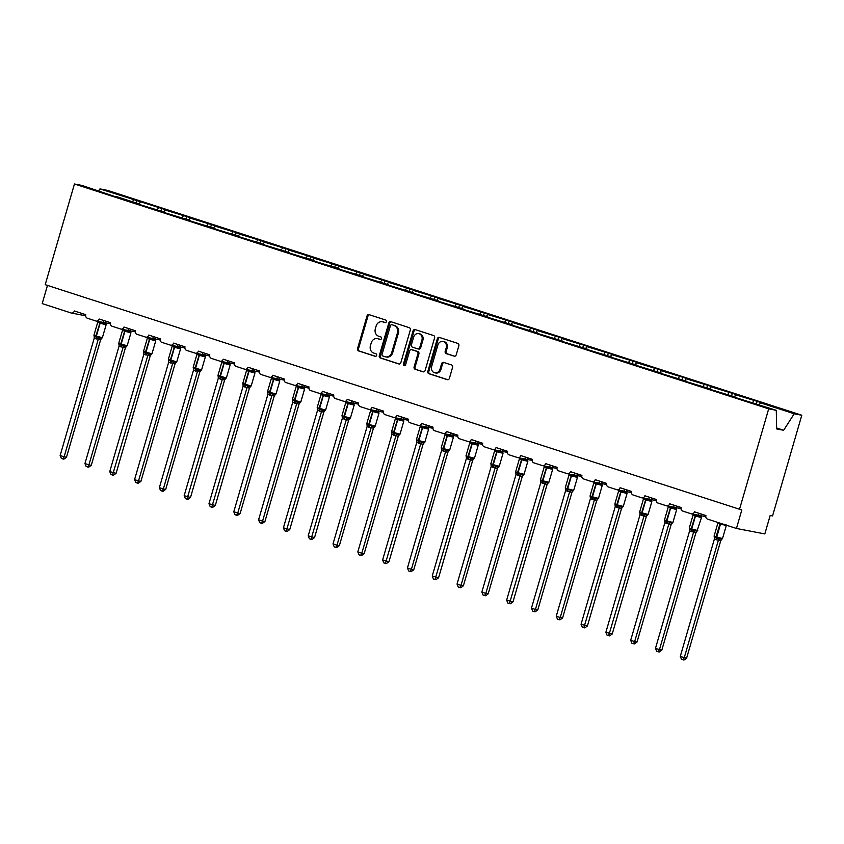 <?xml version="1.0" encoding="UTF-8"?>
<svg xmlns="http://www.w3.org/2000/svg" width="844" height="844" viewBox="0 0 844 844"><rect width="100%" height="100%" fill="white"/><g stroke="black" fill="none" stroke-linecap="round" stroke-linejoin="round"><path stroke-width="1.27" d="M386.404 321.659A1.319 1.15 -79.1 0 0 385.687 320.034L369.102 314.664A1.888 1.635 -79.1 0 0 367.013 315.972L357.529 348.614A1.888 1.635 -79.1 0 0 358.563 350.925L375.147 356.305A1.319 1.15 -79.1 0 0 375.886 353.763L373.744 353.066A6.056 5.243 -79.1 0 1 370.432 345.65L371.223 342.928A6.056 5.243 -79.1 0 1 377.363 338.602A6.056 5.243 -79.1 0 1 377.901 338.739L380.043 339.436A1.319 1.15 -79.1 0 0 380.781 336.904L378.639 336.207A6.056 5.243 -79.1 0 1 375.327 328.78L376.118 326.069A6.056 5.243 -79.1 0 1 382.258 321.743A6.056 5.243 -79.1 0 1 382.796 321.88L384.948 322.577A1.319 1.15 -79.1 0 0 386.404 321.659M454.114 356.189A1.888 1.635 -79.1 0 0 456.203 354.881L458.862 345.723A1.888 1.635 -79.1 0 0 457.828 343.402L439.418 337.442A1.888 1.635 -79.1 0 0 437.329 338.75L427.845 371.381A1.888 1.635 -79.1 0 0 428.879 373.702L447.299 379.673A1.888 1.635 -79.1 0 0 449.388 378.365L452.595 367.298A1.888 1.635 -79.1 0 0 451.561 364.977L443.68 362.424A1.888 1.635 -79.1 0 0 441.591 363.732L439.998 369.218A5.053 4.378 -79.1 0 1 434.871 372.837A5.053 4.378 -79.1 0 1 431.653 366.518L437.888 345.027A5.053 4.378 -79.1 0 1 443.026 341.419A5.053 4.378 -79.1 0 1 446.244 347.739L445.199 351.315A1.888 1.635 -79.1 0 0 446.233 353.636L454.462 356.252M115.765 196.81L82.037 185.458L74.451 183.992L45.207 284.671L741.813 509.987L736.443 528.46L707.504 519.092A2.891 2.5 100.9 0 1 705.922 515.547L694.475 511.833A2.891 2.5 -79.1 0 1 691.289 513.838L682.701 511.053A2.891 2.5 100.9 0 1 681.119 507.508L669.672 503.805A2.891 2.5 -79.1 0 1 666.475 505.799L657.898 503.024A2.891 2.5 100.9 0 1 656.315 499.479L644.869 495.766A2.891 2.5 -79.1 0 1 641.672 497.77L633.084 494.985A2.891 2.5 100.9 0 1 631.512 491.44L620.055 487.737A2.891 2.5 -79.1 0 1 616.869 489.731L608.281 486.946A2.891 2.5 100.9 0 1 606.699 483.412L595.252 479.698A2.891 2.5 -79.1 0 1 592.066 481.702L583.478 478.917A2.891 2.5 100.9 0 1 581.896 475.372L570.449 471.669A2.891 2.5 -79.1 0 1 567.252 473.663L558.675 470.878A2.891 2.5 100.9 0 1 557.093 467.333L545.646 463.63A2.891 2.5 -79.1 0 1 542.449 465.624L533.862 462.85A2.891 2.5 100.9 0 1 532.279 459.305L520.832 455.591A2.891 2.5 -79.1 0 1 517.646 457.596L509.059 454.81A2.891 2.5 100.9 0 1 507.476 451.266L496.029 447.563A2.891 2.5 -79.1 0 1 492.843 449.557L484.256 446.782A2.891 2.5 100.9 0 1 482.673 443.237L471.226 439.524A2.891 2.5 -79.1 0 1 468.03 441.528L459.442 438.743A2.891 2.5 100.9 0 1 457.87 435.198L446.423 431.495A2.891 2.5 -79.1 0 1 443.227 433.489L434.639 430.704A2.891 2.5 100.9 0 1 433.056 427.169L421.61 423.456A2.891 2.5 -79.1 0 1 418.424 425.46L409.836 422.675A2.891 2.5 100.9 0 1 408.253 419.13L396.807 415.427A2.891 2.5 -79.1 0 1 393.62 417.421L385.033 414.636A2.891 2.5 100.9 0 1 383.45 411.091L372.004 407.388A2.891 2.5 -79.1 0 1 368.807 409.382L360.219 406.608A2.891 2.5 100.9 0 1 358.647 403.063L347.19 399.349A2.891 2.5 -79.1 0 1 344.004 401.354L335.416 398.568A2.891 2.5 100.9 0 1 333.834 395.024L322.387 391.321A2.891 2.5 -79.1 0 1 319.201 393.315L310.613 390.54A2.891 2.5 100.9 0 1 309.031 386.995L297.584 383.281A2.891 2.5 -79.1 0 1 294.398 385.286L285.81 382.501A2.891 2.5 100.9 0 1 284.228 378.956L272.781 375.253A2.891 2.5 -79.1 0 1 269.584 377.247L260.996 374.462A2.891 2.5 100.9 0 1 259.424 370.927L247.967 367.214A2.891 2.5 -79.1 0 1 244.781 369.218L236.193 366.433A2.891 2.5 100.9 0 1 234.611 362.888L223.164 359.185A2.891 2.5 -79.1 0 1 219.978 361.179L211.39 358.394A2.891 2.5 100.9 0 1 209.808 354.849L198.361 351.146A2.891 2.5 -79.1 0 1 195.164 353.14L186.587 350.365A2.891 2.5 100.9 0 1 185.005 346.821L173.558 343.107A2.891 2.5 -79.1 0 1 170.361 345.112L161.774 342.326A2.891 2.5 100.9 0 1 160.202 338.782L148.744 335.079A2.891 2.5 -79.1 0 1 145.558 337.072L136.971 334.298A2.891 2.5 100.9 0 1 135.388 330.753L123.941 327.039A2.891 2.5 -79.1 0 1 120.755 329.044L112.168 326.259A2.891 2.5 100.9 0 1 110.585 322.714L99.138 319.011A2.891 2.5 -79.1 0 1 95.942 321.005L87.365 318.22A2.891 2.5 100.9 0 1 85.782 314.685L74.335 310.972A2.891 2.5 -79.1 0 1 71.139 312.976L42.2 303.597L47.486 285.409M74.451 183.992L768.694 408.855L739.449 509.533M410.321 330.004A1.888 1.635 -79.1 0 0 409.287 327.683L390.877 321.712A1.888 1.635 -79.1 0 0 388.789 323.02L379.304 355.662A1.888 1.635 -79.1 0 0 380.338 357.983L398.758 363.943A1.888 1.635 -79.1 0 0 400.847 362.635L410.321 330.004M415.142 329.582L433.563 335.543A1.888 1.635 -79.1 0 1 434.597 337.864L425.112 370.505A1.888 1.635 -79.1 0 1 423.023 371.803L415.142 369.261A1.888 1.635 -79.1 0 1 414.109 366.94L417.959 353.699A1.888 1.635 -79.1 0 0 416.925 351.378L411.693 349.69A1.888 1.635 -79.1 0 0 409.604 350.998L405.605 364.777A1.319 1.15 -79.1 0 1 403.421 364.07L413.054 330.89A1.888 1.635 -79.1 0 1 415.142 329.582M768.694 408.855L776.29 410.321L735.905 397.682M756.414 403.886L757.152 401.333L735.694 394.823L734.449 396.764M752.574 402.641L753.819 400.689M735.894 397.239L711.102 389.643M731.611 395.847L732.349 393.304L710.891 386.784L709.646 388.736M727.771 394.602L729.016 392.66M711.091 389.2L686.299 381.604M706.808 387.818L707.546 385.265L686.077 378.756L684.832 380.697M702.968 386.573L704.212 384.621M686.288 381.171L661.485 373.575M681.994 379.779L682.733 377.236L661.274 370.716L660.029 372.668M678.154 378.534L679.399 376.593M661.485 373.132L636.682 365.536M657.191 371.74L657.93 369.197L636.471 362.688L635.226 364.629M653.351 370.505L654.596 368.554M636.671 365.104L611.879 357.508M632.388 363.711L633.127 361.158L611.668 354.649L610.423 356.59M628.548 362.466L629.793 360.525M611.868 357.065L587.076 349.469M607.585 355.672L608.324 353.13L586.854 346.61L585.609 348.561M603.745 354.427L604.99 352.486M587.065 349.026L562.262 341.44M582.771 347.644L583.51 345.091L562.051 338.581L560.806 340.522M578.931 346.399L580.176 344.447M562.262 340.997L537.459 333.401M557.968 339.604L558.707 337.062L537.248 330.542L536.003 332.494M554.128 338.36L555.373 336.418M537.449 332.958L512.656 325.362M533.165 331.576L533.904 329.023L512.445 322.513L511.2 324.455M529.325 330.331L530.57 328.379M512.646 324.929L487.853 317.333M508.352 323.537L509.101 320.994L487.632 314.474L486.387 316.426M504.512 322.292L505.767 320.351M487.843 316.89L463.039 309.294M483.549 315.498L484.287 312.955L462.828 306.446L461.584 308.387M479.708 314.263L480.953 312.312M463.029 308.862L438.236 301.266M458.746 307.469L459.484 304.916L438.025 298.407L436.781 300.348M454.905 306.224L456.15 304.283M438.226 300.823L413.433 293.227M433.943 299.43L434.681 296.888L413.222 290.368L411.967 292.319M430.102 298.185L431.347 296.244M413.423 292.784L388.63 285.198M409.129 291.402L409.878 288.848L388.409 282.339L387.164 284.28M405.289 290.157L406.544 288.205M388.62 284.755L363.817 277.159M384.326 283.362L385.064 280.82L363.606 274.3L362.361 276.252M380.486 282.118L381.731 280.176M363.806 276.716L339.014 269.12M359.523 275.334L360.261 272.781L338.803 266.271L337.558 268.213M355.683 274.089L356.928 272.137M339.003 268.687L314.211 261.091M334.72 267.295L335.458 264.752L314 258.232L312.744 260.184M330.88 266.05L332.125 264.109M314.2 260.648L289.397 253.052M309.906 259.256L310.645 256.713L289.186 250.204L287.941 252.145M306.066 258.021L307.311 256.07M289.397 252.62L264.594 245.024M285.103 251.227L285.842 248.674L264.383 242.165L263.138 244.106M281.263 249.982L282.508 248.041M264.583 244.581L239.791 236.985M260.3 243.188L261.039 240.645L239.58 234.126L238.335 236.077M256.46 241.943L257.705 240.002M239.78 236.542L214.988 228.956M235.497 235.159L236.236 232.606L214.766 226.097L213.521 228.038M231.657 233.915L232.902 231.963M214.977 228.513L190.174 220.917M210.683 227.12L211.422 224.578L189.963 218.058L188.718 220.01M206.843 225.875L208.088 223.934M190.174 220.474L165.371 212.878M185.88 219.092L186.619 216.539L165.16 210.029L163.915 211.971M182.04 217.847L183.285 215.895M165.361 212.445L140.568 204.849M161.077 211.053L161.816 208.51L99.961 188.908L107.557 190.375L801.8 415.237L772.555 515.916L770.182 515.462L764.822 533.936L736.443 528.46M157.237 209.808L158.482 207.867M115.755 196.378L140.558 204.406M136.264 203.014L137.013 200.471M132.434 201.779L133.679 199.828M759.252 404.803L760.497 402.852L763.831 403.495L757.152 401.333M732.349 393.304L739.027 395.467L735.694 394.823M707.546 385.265L714.224 387.428L710.891 386.784M682.733 377.236L689.411 379.399L686.077 378.756M657.93 369.197L664.608 371.36L661.274 370.716M633.127 361.158L639.805 363.321L636.471 362.688M608.324 353.13L615.002 355.292L611.668 354.649M583.51 345.091L590.188 347.253L586.854 346.61M558.707 337.062L565.385 339.225L562.051 338.581M533.904 329.023L540.582 331.186L537.248 330.542M509.101 320.994L515.779 323.157L512.445 322.513M484.287 312.955L490.965 315.118L487.632 314.474M459.484 304.916L466.162 307.079L462.828 306.446M434.681 296.888L441.359 299.05L438.025 298.407M409.878 288.848L416.556 291.011L413.222 290.368M385.064 280.82L391.743 282.983L388.409 282.339M360.261 272.781L366.94 274.944L363.606 274.3M335.458 264.752L342.137 266.915L338.803 266.271M310.645 256.713L317.333 258.876L314 258.232M285.842 248.674L292.52 250.837L289.186 250.204M261.039 240.645L267.717 242.808L264.383 242.165M236.236 232.606L242.914 234.769L239.58 234.126M211.422 224.578L218.1 226.741L214.766 226.097M186.619 216.539L193.297 218.702L189.963 218.058M161.816 208.51L168.494 210.673L165.16 210.029M776.29 410.321L776.649 428.921L783.654 430.271L794.215 413.771L760.497 402.852M794.215 413.771L801.8 415.237M139.112 203.942L140.357 201.99M98.716 190.86L99.961 188.908M783.654 430.271L776.628 428.003M385.434 322.608L383.746 322.06A6.056 5.243 -79.1 0 0 383.208 321.923L382.258 321.743M377.363 338.602L378.302 338.782A6.056 5.243 -79.1 0 1 378.851 338.929L380.528 339.467M369.472 314.78A1.888 1.635 -79.1 0 0 367.963 316.152L358.478 348.794A1.888 1.635 -79.1 0 0 359.512 351.115L375.633 356.337M391.247 321.838A1.888 1.635 -79.1 0 0 389.728 323.21L380.254 355.841A1.888 1.635 -79.1 0 0 381.288 358.162L399.328 364.007M391.848 324.813A1.319 1.15 -79.1 0 0 390.392 325.731L382.068 354.374A1.319 1.15 -79.1 0 0 382.796 355.999L385.054 356.727A6.056 5.243 -79.1 0 0 385.592 356.875A6.056 5.243 -79.1 0 0 391.732 352.549L397.429 332.969A6.056 5.243 -79.1 0 0 394.116 325.541L392.798 324.993A1.319 1.15 -79.1 0 0 392.555 324.951M385.592 356.875L386.541 357.054A6.056 5.243 -79.1 0 0 392.682 352.729L391.732 352.549M392.798 324.993L395.066 325.731A6.056 5.243 -79.1 0 1 398.368 333.148L392.682 352.729M423.604 371.866L415.142 369.261M412.294 349.806A1.888 1.635 -79.1 0 1 412.642 349.87L417.864 351.568A1.888 1.635 -79.1 0 1 418.898 353.879L415.058 367.119A1.888 1.635 -79.1 0 0 416.092 369.44M415.512 329.698A1.888 1.635 -79.1 0 0 414.003 331.07L404.36 364.249A1.319 1.15 -79.1 0 0 404.751 365.695M421.947 339.963A5.053 4.378 -79.1 0 0 418.729 333.644A5.053 4.378 -79.1 0 0 413.592 337.262L411.397 344.827A1.888 1.635 -79.1 0 0 412.431 347.148L417.664 348.846A1.888 1.635 -79.1 0 0 419.742 347.538L421.947 339.963L422.897 340.143A5.053 4.378 -79.1 0 0 419.679 333.823L418.729 333.644M418.603 349.026A1.888 1.635 -79.1 0 0 420.692 347.717L419.742 347.538M422.897 340.143L420.692 347.717M443.026 341.419L443.976 341.598A5.053 4.378 -79.1 0 1 447.193 347.918L446.149 351.494A1.888 1.635 -79.1 0 0 447.183 353.815L454.694 356.252M434.871 372.837L435.81 373.016A5.053 4.378 -79.1 0 0 440.948 369.408L439.998 369.218M444.049 362.551A1.888 1.635 -79.1 0 0 442.541 363.922L440.948 369.408M439.787 337.558A1.888 1.635 -79.1 0 0 438.268 338.929L428.794 371.571A1.888 1.635 -79.1 0 0 429.828 373.881L447.869 379.737M105.774 322.018L106.006 324.465L105.933 323.864L103.052 323.896L100.626 322.429L100.12 323.21L97.704 322.292L93.937 335.226L95.889 335.986L100.151 322.281L97.925 322.229L98.442 321.606A2.121 1.72 70.2 0 1 98.347 321.638M94.296 337.969L94.064 335.522L95.91 336.872L99.191 337.189L101.607 338.381A2.121 1.72 70.2 0 0 100.584 339.805L94.296 337.969L60.146 455.528L64.123 456.815L98.242 339.341M66.486 457.269L63.88 459.147L62.941 458.967L64.123 456.815L66.486 457.269L100.636 339.721L102.145 337.758M103.052 323.896L103.411 321.564M98.379 321.669L97.925 322.229M98.273 339.256L99.191 337.189M62.941 458.967L61.348 458.45L60.146 455.528M130.588 330.046L130.82 332.494L125.429 330.468L124.923 331.249L122.507 330.331L118.751 343.265L120.692 344.025L124.954 330.31L122.728 330.268L123.245 329.645A2.121 1.72 70.2 0 1 123.15 329.677L122.728 330.268M87.744 466.996L88.926 464.844L91.289 465.297L88.683 467.175L87.744 466.996L86.151 466.479L84.949 463.556L88.926 464.844L123.055 347.38L119.099 346.008L118.867 343.561L120.713 344.901L126.537 346.378M91.289 465.297L125.418 347.833L123.055 347.38M84.949 463.556L119.099 346.008M126.959 345.787L125.418 347.833M127.855 331.924L128.225 329.593M123.076 347.295L123.994 345.217M118.93 344.152L118.867 343.561M155.391 338.085L155.623 340.533L155.549 339.932L152.669 339.963L150.243 338.507L149.736 339.277L147.31 338.36L143.554 351.294L145.495 352.053L149.757 338.349L147.542 338.296L148.048 337.674L147.31 338.36M143.554 351.294L143.744 352.212L143.67 351.589L145.527 352.94L151.34 354.417M116.092 473.336L113.497 475.214L112.547 475.035L147.879 355.324L143.902 354.037L109.752 471.596L116.092 473.336L150.221 355.873L147.869 355.429A2.121 1.783 134.7 0 1 149.567 354.069M151.762 353.826L150.221 355.873M143.67 351.589L143.902 354.037M152.669 339.963L153.028 337.632M147.995 337.737L147.542 338.296M147.879 355.324L148.808 353.256M112.547 475.035L110.965 474.518L109.752 471.596M180.194 346.114L180.426 348.561L175.046 346.536L174.539 347.317L172.113 346.399L168.357 359.333L170.309 360.093L174.571 346.378L172.345 346.335L172.862 345.713A2.121 1.72 70.2 0 1 172.767 345.745M168.357 359.333L168.547 360.24L168.483 359.628L170.33 360.979L173.611 361.285L176.027 362.487A2.121 1.72 70.2 0 0 175.003 363.912L168.684 362.16L134.565 479.624L138.532 480.911L172.661 363.447M140.906 481.365L138.3 483.243L137.35 483.063L138.532 480.911L140.906 481.365L175.024 363.901L176.565 361.854M168.483 359.628L168.716 362.076M177.472 347.992L177.831 345.66M172.798 345.776L172.345 346.335M172.693 363.363L173.611 361.285M137.35 483.063L135.768 482.546L134.565 479.624M205.008 354.153L205.229 356.601L205.155 355.999L202.275 356.031L199.849 354.575L199.342 355.356L196.926 354.438L193.17 367.362L195.112 368.132L199.374 354.417L197.148 354.374L197.665 353.752A2.121 1.72 70.2 0 1 197.57 353.784M193.519 370.115L193.287 367.657L195.133 369.007L198.414 369.324L200.83 370.527A2.121 1.72 70.2 0 0 199.806 371.94L193.519 370.115L159.368 487.663L163.346 488.95L197.475 371.476M165.709 489.404L163.103 491.282L162.164 491.102L163.346 488.95L165.709 489.404L199.859 371.856L201.368 369.894M202.275 356.031L202.634 353.699M197.601 353.805L197.148 354.374M197.496 371.402L198.414 369.324M193.35 368.258L193.287 367.657M162.164 491.102L160.571 490.586L159.368 487.663M229.811 362.192L230.043 364.64L229.958 364.038L227.078 364.07L224.652 362.603L224.145 363.384L221.729 362.466L217.974 375.401L219.915 376.16L224.177 362.456L221.951 362.403L222.468 361.781A2.121 1.72 70.2 0 1 222.373 361.812M217.974 375.401L218.153 376.308L218.09 375.696L219.936 377.046L225.759 378.523M190.512 497.443L187.917 499.321L186.967 499.131L222.299 379.431L218.322 378.144L184.171 495.692L190.512 497.443L224.641 379.969L222.288 379.536A2.121 1.783 134.7 0 1 223.976 378.175M226.181 377.933L224.641 379.969M218.09 375.696L218.322 378.144M227.078 364.07L227.447 361.728M222.415 361.844L221.951 362.403M222.299 379.431L223.217 377.363M186.967 499.131L185.374 498.625L184.171 495.692M254.614 370.221L254.846 372.668L249.465 370.643L248.959 371.423L246.532 370.505L242.777 383.429L244.718 384.199L248.991 370.484L246.764 370.442L247.281 369.82A2.121 1.72 70.2 0 1 247.186 369.851M242.777 383.429L242.966 384.347L242.903 383.735L244.749 385.075L250.562 386.552M215.315 505.472L212.72 507.349L211.77 507.17L247.102 387.47L243.125 386.183L208.974 503.731L215.315 505.472L249.444 388.008L247.102 387.565A2.121 1.783 134.7 0 1 248.79 386.214M250.984 385.961L249.444 388.008M242.903 383.735L243.125 386.183M251.892 372.098L252.25 369.767M247.218 369.872L246.764 370.442M247.102 387.47L248.03 385.392M211.77 507.17L210.188 506.653L208.974 503.731M279.417 378.26L279.649 380.707L279.575 380.106L276.695 380.138L274.268 378.671L273.762 379.452L271.335 378.534L267.58 391.468L269.531 392.228L273.794 378.523L271.568 378.471L272.084 377.848A2.121 1.72 70.2 0 1 271.99 377.88M267.938 394.211L267.706 391.764L269.553 393.114L272.834 393.431L275.249 394.623A2.121 1.72 70.2 0 0 274.226 396.047L267.938 394.211L233.788 511.77L237.755 513.057L271.884 395.583M240.129 513.511L237.523 515.389L236.584 515.209L237.755 513.057L240.129 513.511L274.247 396.036L275.788 394M276.695 380.138L277.054 377.806M272.021 377.912L271.568 378.471M271.916 395.498L272.834 393.431M267.759 392.365L267.706 391.764M236.584 515.209L234.991 514.692L233.788 511.77M304.23 386.288L304.452 388.736L299.071 386.71L298.565 387.491L296.149 386.573L292.393 399.507L294.334 400.267L298.597 386.552L296.371 386.51L296.888 385.887A2.121 1.72 70.2 0 1 296.793 385.919M261.387 523.238L262.568 521.086L264.932 521.539L262.326 523.417L261.387 523.238L259.794 522.721L258.591 519.798L262.568 521.086L296.698 403.622L292.741 402.25L292.509 399.803L294.356 401.153L300.169 402.62M264.932 521.539L299.061 404.076L296.698 403.622A2.121 1.783 134.7 0 1 298.396 402.282M258.591 519.798L292.741 402.25M300.591 402.029L299.061 404.076A2.121 1.72 70.2 0 1 300.063 402.662A2.121 1.72 70.2 0 1 300.063 402.651L300.137 402.588M301.498 388.166L301.857 385.835M296.824 385.951L296.371 386.51M296.719 403.537L297.637 401.459M292.573 400.394L292.509 399.803M329.033 394.327L329.266 396.775L329.181 396.174L326.311 396.205L323.885 394.749L323.368 395.519L320.952 394.602L317.196 407.536L319.137 408.296L323.4 394.591L321.174 394.538L321.691 393.916A2.121 1.72 70.2 0 1 321.596 393.948M317.196 407.536L317.376 408.454L317.312 407.831L319.159 409.182L324.982 410.659M289.735 529.578L287.139 531.456L286.19 531.277L321.522 411.566L317.544 410.279L283.394 527.838L289.735 529.578L323.864 412.115L321.511 411.672A2.121 1.783 134.7 0 1 323.21 410.311M325.404 410.068L323.864 412.115M317.312 407.831L317.544 410.279M326.311 396.205L326.67 393.874M321.638 393.979L321.174 394.538M321.522 411.566L322.44 409.498M286.19 531.277L284.597 530.76L283.394 527.838M353.836 402.356L354.069 404.803L348.688 402.778L348.182 403.559L345.755 402.641L341.999 415.575L343.941 416.335L348.213 402.63L345.987 402.577L346.504 401.955A2.121 1.72 70.2 0 1 346.409 401.987M341.999 415.575L342.189 416.482L342.126 415.87L343.972 417.221L349.785 418.687M314.538 537.607L311.942 539.495L310.993 539.305L346.335 419.605L342.347 418.318L308.197 535.866L314.538 537.607L348.667 420.143L346.325 419.7A2.121 1.783 134.7 0 1 348.013 418.35M350.207 418.096L348.667 420.143M342.126 415.87L342.347 418.318M351.115 404.234L351.473 401.902M346.441 402.018L345.987 402.577M346.335 419.605L347.253 417.527M310.993 539.305L309.41 538.788L308.197 535.866M378.639 410.395L378.872 412.843L378.798 412.241L375.918 412.273L373.491 410.817L372.985 411.598L370.558 410.68L366.802 423.604L368.754 424.374L373.016 410.659L370.79 410.617L371.307 409.994A2.121 1.72 70.2 0 1 371.212 410.026M335.806 547.345L336.988 545.192L339.351 545.646L336.745 547.524L335.806 547.345L334.213 546.828L333.011 543.905L336.988 545.192L371.138 427.644L367.161 426.357L366.929 423.91L368.775 425.249L374.588 426.726M339.351 545.646L373.47 428.182L371.107 427.718M333.011 543.905L367.161 426.357M375.01 426.136L373.47 428.182A2.121 1.72 70.2 0 1 374.483 426.758L374.557 426.695M375.918 412.273L376.276 409.941M371.244 410.047L370.79 410.617M371.138 427.644L372.056 425.566M366.992 424.5L366.929 423.91M403.453 418.434L403.675 420.882L403.601 420.28L400.721 420.312L398.294 418.846L397.788 419.626L395.372 418.708L391.616 431.643L393.557 432.402L397.819 418.698L395.593 418.645L396.11 418.023A2.121 1.72 70.2 0 1 396.015 418.054M360.61 555.373L361.791 553.221L364.154 553.685L361.548 555.563L360.61 555.373L359.017 554.867L357.814 551.934L361.791 553.221L395.92 435.757L391.964 434.386L391.732 431.938L393.578 433.288L399.391 434.765M364.154 553.685L398.284 436.211L395.92 435.757A2.121 1.783 134.7 0 1 397.619 434.417M357.814 551.934L391.964 434.386M399.813 434.175L398.284 436.211M400.721 420.312L401.09 417.97M396.047 418.086L395.593 418.645M395.941 435.673L396.859 433.605M428.256 426.463L428.488 428.91L423.108 426.885L422.591 427.665L420.175 426.748L416.419 439.671L418.36 440.441L422.622 426.726L420.396 426.684L420.913 426.062A2.121 1.72 70.2 0 1 420.818 426.093L420.396 426.684M416.419 439.671L416.609 440.589L416.535 439.977L418.392 441.317L424.205 442.794M388.957 561.714L386.362 563.592L385.413 563.412L420.745 443.712L416.767 442.425L382.617 559.973L388.957 561.714L423.087 444.25L420.734 443.807A2.121 1.783 134.7 0 1 422.433 442.456M424.627 442.203L423.087 444.25M416.535 439.977L416.767 442.425M425.534 428.341L425.893 426.009M420.745 443.712L421.673 441.634M385.413 563.412L383.83 562.895L382.617 559.973M453.059 434.502L453.291 436.949L453.217 436.348L450.337 436.38L447.911 434.913L447.404 435.694L444.978 434.776L441.222 447.71L443.163 448.47L447.436 434.765L445.21 434.713L445.727 434.09A2.121 1.72 70.2 0 1 445.632 434.122M410.216 571.451L411.397 569.299L413.76 569.753L411.165 571.631L410.216 571.451L408.633 570.934L407.43 568.012L411.397 569.299L445.558 451.74L441.581 450.453L441.349 448.006L443.195 449.356L449.008 450.833M413.76 569.753L447.89 452.278L445.526 451.825M407.43 568.012L441.581 450.453M449.43 450.242L447.89 452.278M450.337 436.38L450.696 434.048M445.664 434.154L445.21 434.713M445.558 451.74L446.476 449.673M441.401 448.607L441.349 448.006M477.862 442.53L478.094 444.978L472.714 442.952L472.207 443.733L469.791 442.815L466.025 455.749L467.977 456.509L472.239 442.794L470.013 442.752L470.53 442.129A2.121 1.72 70.2 0 1 470.435 442.161M466.025 455.749L466.215 456.657L466.152 456.045L467.998 457.395L473.811 458.862M438.574 577.781L435.968 579.659L435.029 579.48L470.361 459.78L466.384 458.492L432.233 576.041L438.574 577.781L472.703 460.318L470.33 459.864M474.233 458.271L472.703 460.318M466.152 456.045L466.384 458.492M475.14 444.408L475.499 442.077M470.467 442.193L470.013 442.752M470.361 459.78L471.279 457.701M435.029 579.48L433.436 578.963L432.233 576.041M502.676 450.569L502.908 453.017L502.824 452.416L499.943 452.447L497.517 450.991L497.01 451.762L494.595 450.844L490.839 463.778L492.78 464.548L497.042 450.833L494.816 450.78L495.333 450.158A2.121 1.72 70.2 0 1 495.238 450.19M459.832 587.519L461.014 585.367L463.377 585.82L460.771 587.698L459.832 587.519L458.239 587.002L457.037 584.08L461.014 585.367L495.164 467.819L491.187 466.521L490.955 464.073L492.801 465.424L498.625 466.901M463.377 585.82L497.506 468.357L495.143 467.892A2.121 1.783 134.7 0 1 496.842 466.553M457.037 584.08L491.187 466.521M499.036 466.31L497.506 468.357A2.121 1.72 70.2 0 1 498.509 466.932L498.582 466.869M499.943 452.447L500.313 450.116M495.27 450.221L494.816 450.78M495.164 467.819L496.082 465.74M527.479 458.598L527.711 461.046L522.331 459.02L521.824 459.801L519.398 458.883L515.642 471.817L517.583 472.577L521.845 458.872L519.63 458.819L520.136 458.197L519.398 458.883M484.635 595.548L485.817 593.395L488.18 593.859L485.585 595.737L484.635 595.548L483.053 595.031L481.84 592.108L485.817 593.395L519.946 475.932L515.99 474.56L515.758 472.112L517.615 473.463L523.428 474.929M488.18 593.859L522.309 476.385L519.946 475.932M481.84 592.108L515.99 474.56M523.85 474.339L522.309 476.385M524.757 460.476L525.116 458.144M520.157 458.197L520.136 458.197A2.121 1.72 70.2 0 1 520.041 458.229L519.63 458.819M519.967 475.847L520.896 473.769M515.821 472.714L515.758 472.112M552.282 466.637L552.514 469.085L552.44 468.483L549.56 468.515L547.134 467.059L546.627 467.84L544.201 466.922L540.445 479.846L542.386 480.616L546.659 466.901L544.433 466.859L544.95 466.236A2.121 1.72 70.2 0 1 544.855 466.268M540.445 479.846L540.635 480.763L540.571 480.152L542.418 481.491L548.231 482.968M512.994 601.888L510.388 603.766L509.438 603.587L544.781 483.886L540.804 482.599L506.653 600.147L512.994 601.888L547.112 484.424L544.77 483.981A2.121 1.783 134.7 0 1 546.458 482.631M548.653 482.378L547.112 484.424M540.571 480.152L540.804 482.599M549.56 468.515L549.919 466.183M544.886 466.289L544.433 466.859M544.781 483.886L545.699 481.808M509.438 603.587L507.856 603.07L506.653 600.147M577.085 474.676L577.317 477.124L577.243 476.522L574.363 476.554L571.937 475.088L571.43 475.868L569.014 474.95L565.258 487.885L567.2 488.644L571.462 474.94L569.236 474.887L569.753 474.265A2.121 1.72 70.2 0 1 569.658 474.296M565.258 487.885L565.438 488.792L565.374 488.18L567.221 489.531L570.502 489.847L572.918 491.039A2.121 1.72 70.2 0 0 571.894 492.463L565.607 490.628L531.456 608.176L535.434 609.463L569.552 491.999M537.797 609.927L535.191 611.805L534.252 611.615L535.434 609.463L537.797 609.927L571.947 492.368L573.456 490.417M565.374 488.18L565.607 490.628M574.363 476.554L574.722 474.212M569.689 474.328L569.236 474.887M569.584 491.915L570.502 489.847M534.252 611.615L532.659 611.109L531.456 608.176M601.899 482.705L602.131 485.152L596.74 483.127L596.233 483.907L593.817 482.99L590.061 495.913L592.003 496.683L596.265 482.968L594.039 482.926L594.556 482.304A2.121 1.72 70.2 0 1 594.461 482.335M559.055 619.654L560.237 617.502L562.6 617.956L559.994 619.834L559.055 619.654L557.462 619.137L556.259 616.215L560.237 617.502L594.366 500.038L590.41 498.667L590.178 496.219L592.024 497.559L597.847 499.036M562.6 617.956L596.729 500.492L594.366 500.038M556.259 616.215L590.41 498.667M598.269 498.445L596.729 500.492A2.121 1.72 70.2 0 1 597.731 499.068L597.805 499.004M599.166 484.583L599.535 482.251M594.492 482.357L594.039 482.926M594.387 499.954L595.305 497.876M590.241 496.81L590.178 496.219M626.702 490.744L626.934 493.191L626.86 492.59L623.98 492.622L621.553 491.155L621.047 491.936L618.62 491.018L614.865 503.952L616.806 504.712L621.068 491.008L618.852 490.955L619.359 490.332L618.62 491.018M614.865 503.952L615.054 504.87L614.991 504.248L616.837 505.598L622.65 507.075M587.403 625.995L584.808 627.873L583.858 627.693L619.19 507.982L615.213 506.695L581.062 624.254L587.403 625.995L621.532 508.521L619.179 508.088A2.121 1.783 134.7 0 1 620.878 506.727M623.072 506.484L621.532 508.521M614.991 504.248L615.213 506.695M623.98 492.622L624.338 490.29M619.306 490.396L618.852 490.955M619.19 507.982L620.118 505.915M583.858 627.693L582.276 627.176L581.062 624.254M651.505 498.772L651.737 501.22L646.356 499.194L645.85 499.975L643.423 499.057L639.668 511.991L641.619 512.751L645.882 499.036L643.655 498.994L644.172 498.371A2.121 1.72 70.2 0 1 644.077 498.403M639.668 511.991L639.857 512.899L639.794 512.287L641.64 513.637L647.453 515.104M612.216 634.023L609.611 635.901L608.661 635.722L644.004 516.022L640.026 514.734L605.876 632.283L612.216 634.023L646.335 516.56L643.993 516.117A2.121 1.783 134.7 0 1 645.681 514.766M647.875 514.513L646.335 516.56M639.794 512.287L640.026 514.734M648.783 500.65L649.141 498.319M644.109 498.435L643.655 498.994M644.004 516.022L644.921 513.943M608.661 635.722L607.079 635.205L605.876 632.283M676.318 506.811L676.54 509.259L676.466 508.658L673.586 508.689L671.159 507.233L670.653 508.004L668.237 507.086L664.481 520.02L666.422 520.79L670.685 507.075L668.459 507.022L668.976 506.4A2.121 1.72 70.2 0 1 668.881 506.432M664.829 522.763L664.597 520.315L666.443 521.666L669.725 521.982L672.151 523.174A2.121 1.72 70.2 0 0 671.128 524.599L664.829 522.763L630.679 640.322L634.656 641.609L668.786 524.135M637.02 642.062L634.414 643.94L633.475 643.761L634.656 641.609L637.02 642.062L671.17 524.514L672.679 522.552M673.586 508.689L673.945 506.358M668.912 506.463L668.459 507.022M668.807 524.061L669.725 521.982M664.661 520.917L664.597 520.315M633.475 643.761L631.882 643.244L630.679 640.322M701.121 514.84L701.353 517.288L695.962 515.262L695.456 516.043L693.04 515.125L689.284 528.059L691.225 528.819L695.488 515.114L693.262 515.062L693.779 514.439A2.121 1.72 70.2 0 1 693.684 514.471M658.278 651.79L659.459 649.637L661.823 650.102L659.227 651.979L658.278 651.79L656.685 651.283L655.482 648.35L659.459 649.637L693.589 532.174L689.632 530.802L689.4 528.355L691.247 529.705L697.07 531.171M661.823 650.102L695.952 532.627L693.589 532.174A2.121 1.783 134.7 0 1 695.287 530.834M655.482 648.35L689.632 530.802M697.492 530.581L695.952 532.627A2.121 1.72 70.2 0 1 696.965 531.214L701.469 517.594L695.456 516.043L691.7 528.977L697.714 530.517M698.399 516.718L698.758 514.386M693.726 514.502L693.262 515.062M693.61 532.089L694.528 530.011M683.081 659.829L684.262 657.676L686.626 658.13L684.03 660.008L683.081 659.829L681.498 659.312L680.285 656.389L684.262 657.676L718.392 540.213L716.113 539.675A2.121 1.055 107.9 0 0 716.06 537.733L716.029 536.858L714.087 536.088L714.277 537.006L714.214 536.394L716.06 537.733L721.873 539.211M686.626 658.13L720.755 540.666L718.392 540.213A2.121 1.783 134.7 0 1 720.101 538.873M680.285 656.389L714.435 538.841L714.214 536.394M716.113 539.675L714.435 538.841M722.295 538.62L720.755 540.666M724.31 524.388L723.202 524.757M718.413 540.128L719.341 538.05M383.746 322.06L382.796 321.88M378.851 338.929L377.901 338.739M359.512 351.115L358.563 350.925M358.478 348.794L357.529 348.614M367.963 316.152L367.013 315.972M381.288 358.162L380.338 357.983M380.254 355.841L379.304 355.662M389.728 323.21L388.789 323.02M398.368 333.148L397.429 332.969M395.066 325.731L394.116 325.541M415.058 367.119L414.109 366.94M418.898 353.879L417.959 353.699M417.864 351.568L416.925 351.378M412.642 349.87L411.693 349.69M404.36 364.249L403.421 364.07M414.003 331.07L413.054 330.89M447.183 353.815L446.233 353.636M446.149 351.494L445.199 351.315M447.193 347.918L446.244 347.739M442.541 363.922L441.591 363.732M429.828 373.881L428.879 373.702M428.794 371.571L427.845 371.381M438.268 338.929L437.329 338.75M102.377 337.695L106.133 324.761L100.12 323.21L96.364 336.144L102.377 337.695L101.618 338.381M95.963 338.813A2.121 1.055 107.9 0 0 95.91 336.872L95.889 335.986L96.385 337.03A2.121 1.055 107.9 0 1 96.438 338.961M101.09 322.018A2.121 1.055 107.9 0 1 100.626 322.429L100.151 322.281A2.121 1.055 107.9 0 0 100.573 321.912M105.933 323.864A2.121 1.783 134.7 0 1 105.584 322.883M104.16 323.526A2.121 1.72 70.2 0 1 103.548 322.492M98.263 339.362A2.121 1.783 134.7 0 1 99.951 338.001M127.18 345.723L130.936 332.8L124.923 331.249L121.167 344.183L127.18 345.723L126.495 346.346M120.766 346.842A2.121 1.055 107.9 0 0 120.713 344.901L120.692 344.025L121.198 345.059A2.121 1.055 107.9 0 1 121.251 347M125.893 330.046A2.121 1.055 107.9 0 1 125.429 330.468L124.954 330.31A2.121 1.055 107.9 0 0 125.376 329.951M130.736 331.903A2.121 1.783 134.7 0 1 130.387 330.911M128.963 331.555A2.121 1.72 70.2 0 1 128.362 330.521M125.397 347.844A2.121 1.72 70.2 0 1 126.421 346.409L126.421 346.409M123.066 347.39A2.121 1.783 134.7 0 1 124.754 346.04M151.983 353.763L155.739 340.828L149.736 339.277L145.97 352.212L151.983 353.763L151.308 354.385M145.579 354.881A2.121 1.055 107.9 0 0 145.527 352.94L145.495 352.053L146.001 353.098A2.121 1.055 107.9 0 1 146.054 355.039M150.707 338.085A2.121 1.055 107.9 0 1 150.243 338.507L149.757 338.349A2.121 1.055 107.9 0 0 150.179 337.98M155.739 340.828L155.56 339.91A2.121 1.783 134.7 0 1 155.19 338.95M153.766 339.594A2.121 1.72 70.2 0 1 153.165 338.56M150.2 355.873A2.121 1.72 70.2 0 1 151.234 354.448L151.234 354.448M176.786 361.791L180.553 348.867L174.539 347.317L170.783 360.251L176.786 361.791L176.058 362.477M170.382 362.92A2.121 1.055 107.9 0 0 170.33 360.979L170.309 360.093L170.804 361.126A2.121 1.055 107.9 0 1 170.857 363.068M175.51 346.114A2.121 1.055 107.9 0 1 175.046 346.536L174.571 346.378A2.121 1.055 107.9 0 0 174.982 346.019M180.553 348.867L180.363 347.971A2.121 1.783 134.7 0 1 179.994 346.979M178.58 347.623A2.121 1.72 70.2 0 1 177.968 346.589M172.682 363.458A2.121 1.783 134.7 0 1 174.37 362.108M201.6 369.83L205.356 356.896L199.342 355.356L195.586 368.279L201.6 369.83L200.84 370.516M195.186 370.949A2.121 1.055 107.9 0 0 195.133 369.007L195.586 368.279L195.608 369.166A2.121 1.055 107.9 0 1 195.66 371.107M200.313 354.153A2.121 1.055 107.9 0 1 199.849 354.575L199.374 354.417A2.121 1.055 107.9 0 0 199.796 354.047M205.176 355.999L205.166 355.989A2.121 1.783 134.7 0 1 204.807 355.018M203.383 355.662A2.121 1.72 70.2 0 1 202.782 354.628M197.485 371.497A2.121 1.783 134.7 0 1 199.173 370.147M226.403 377.869L230.159 364.935L224.145 363.384L220.389 376.318L226.403 377.869L225.717 378.492M219.999 378.988A2.121 1.055 107.9 0 0 219.936 377.046L219.915 376.16L220.421 377.194A2.121 1.055 107.9 0 1 220.474 379.135M225.116 362.192A2.121 1.055 107.9 0 1 224.652 362.603L224.177 362.456A2.121 1.055 107.9 0 0 224.599 362.087M229.958 364.038A2.121 1.783 134.7 0 1 229.61 363.057M228.186 363.701A2.121 1.72 70.2 0 1 227.585 362.667M224.62 379.979A2.121 1.72 70.2 0 1 225.643 378.555L225.643 378.555M251.206 385.898L254.962 372.964L248.959 371.423L245.203 384.347L251.206 385.898L250.531 386.52M244.802 387.016A2.121 1.055 107.9 0 0 244.749 385.075L245.203 384.347L245.224 385.233A2.121 1.055 107.9 0 1 245.277 387.174M249.929 370.221A2.121 1.055 107.9 0 1 249.465 370.643L248.991 370.484A2.121 1.055 107.9 0 0 249.402 370.126M254.962 372.964L254.782 372.077A2.121 1.783 134.7 0 1 254.413 371.086M253 371.729A2.121 1.72 70.2 0 1 252.388 370.695M249.423 388.018A2.121 1.72 70.2 0 1 250.457 386.584L250.457 386.584M276.02 393.937L279.775 381.003L273.762 379.452L270.006 392.386L276.02 393.937L275.281 394.612M269.605 395.055A2.121 1.055 107.9 0 0 269.553 393.114L269.531 392.228L270.027 393.272A2.121 1.055 107.9 0 1 270.08 395.203M274.733 378.26A2.121 1.055 107.9 0 1 274.268 378.671L273.794 378.523A2.121 1.055 107.9 0 0 274.216 378.154M279.775 381.003L279.586 380.106A2.121 1.783 134.7 0 1 279.216 379.125M277.803 379.768A2.121 1.72 70.2 0 1 277.191 378.734M271.905 395.604A2.121 1.783 134.7 0 1 273.593 394.243M300.823 401.966L304.578 389.042L298.565 387.491L294.809 400.425L300.823 401.966L300.063 402.651M294.408 403.084A2.121 1.055 107.9 0 0 294.356 401.153L294.334 400.267L294.83 401.301A2.121 1.055 107.9 0 1 294.894 403.242M299.536 386.288A2.121 1.055 107.9 0 1 299.071 386.71L298.597 386.552A2.121 1.055 107.9 0 0 299.019 386.193M304.399 388.145L304.389 388.124A2.121 1.783 134.7 0 1 304.03 387.153M302.606 387.797A2.121 1.72 70.2 0 1 302.004 386.763M325.626 410.005L329.382 397.07L323.368 395.519L319.612 408.454L325.626 410.005L324.887 410.69A2.121 1.72 70.2 0 1 324.877 410.69L324.94 410.627M319.222 411.123A2.121 1.055 107.9 0 0 319.159 409.182L319.137 408.296L319.644 409.34A2.121 1.055 107.9 0 1 319.697 411.281M324.349 394.327A2.121 1.055 107.9 0 1 323.885 394.749L323.4 394.591A2.121 1.055 107.9 0 0 323.822 394.222M329.181 396.174A2.121 1.783 134.7 0 1 328.833 395.192M327.409 395.836A2.121 1.72 70.2 0 1 326.807 394.802M323.843 412.115A2.121 1.72 70.2 0 1 324.866 410.69L324.877 410.69M350.429 418.033L354.185 405.109L348.182 403.559L344.426 416.493L350.429 418.033L349.754 418.666M344.025 419.162A2.121 1.055 107.9 0 0 343.972 417.221L343.941 416.335L344.447 417.369A2.121 1.055 107.9 0 1 344.5 419.31M349.152 402.356A2.121 1.055 107.9 0 1 348.688 402.778L348.213 402.63A2.121 1.055 107.9 0 0 348.625 402.261M354.185 405.109L354.005 404.213A2.121 1.783 134.7 0 1 353.636 403.221M352.222 403.865A2.121 1.72 70.2 0 1 351.61 402.831M348.646 420.154A2.121 1.72 70.2 0 1 349.68 418.729L349.68 418.729M375.242 426.072L378.998 413.138L372.985 411.598L369.229 424.521L375.242 426.072L374.504 426.758M368.828 427.191A2.121 1.055 107.9 0 0 368.775 425.249L369.229 424.521L369.25 425.408A2.121 1.055 107.9 0 1 369.303 427.349M373.955 410.395A2.121 1.055 107.9 0 1 373.491 410.817L373.016 410.659A2.121 1.055 107.9 0 0 373.438 410.289M378.998 413.138L378.808 412.231A2.121 1.783 134.7 0 1 378.439 411.26M377.025 411.904A2.121 1.72 70.2 0 1 376.413 410.87M371.128 427.739A2.121 1.783 134.7 0 1 372.816 426.389M400.045 434.111L403.801 421.177L397.788 419.626L394.032 432.561L400.045 434.111L399.36 434.734M393.631 435.23A2.121 1.055 107.9 0 0 393.578 433.288L393.557 432.402L394.053 433.436A2.121 1.055 107.9 0 1 394.116 435.377M398.758 418.434A2.121 1.055 107.9 0 1 398.294 418.846L397.819 418.698A2.121 1.055 107.9 0 0 398.241 418.329M403.622 420.28L403.611 420.259A2.121 1.783 134.7 0 1 403.253 419.299M401.828 419.943A2.121 1.72 70.2 0 1 401.227 418.909M398.262 436.221A2.121 1.72 70.2 0 1 399.286 434.797M424.848 442.14L428.604 429.206L422.591 427.665L418.835 440.589L424.848 442.14L424.173 442.762M418.445 443.258A2.121 1.055 107.9 0 0 418.392 441.317L418.835 440.589L418.867 441.475A2.121 1.055 107.9 0 1 418.919 443.416M423.572 426.463A2.121 1.055 107.9 0 1 423.108 426.885L422.622 426.726A2.121 1.055 107.9 0 0 423.044 426.368M428.604 429.206L428.425 428.319A2.121 1.783 134.7 0 1 428.056 427.328M426.631 427.971A2.121 1.72 70.2 0 1 426.03 426.937M423.066 444.26A2.121 1.72 70.2 0 1 424.099 442.826L424.099 442.826M449.652 450.179L453.407 437.245L447.404 435.694L443.649 448.628L449.652 450.179L448.976 450.801M443.248 451.297A2.121 1.055 107.9 0 0 443.195 449.356L443.649 448.628L443.67 449.514A2.121 1.055 107.9 0 1 443.722 451.445M448.375 434.502A2.121 1.055 107.9 0 1 447.911 434.913L447.436 434.765A2.121 1.055 107.9 0 0 447.847 434.396M453.407 437.245L453.228 436.327A2.121 1.783 134.7 0 1 452.859 435.367M451.445 436.01A2.121 1.72 70.2 0 1 450.833 434.976M447.869 452.289A2.121 1.72 70.2 0 1 448.902 450.865L448.902 450.865M445.548 451.846A2.121 1.783 134.7 0 1 447.236 450.485M474.465 458.208L478.221 445.284L472.207 443.733L468.452 456.667L474.465 458.208L473.716 458.893M468.051 459.326A2.121 1.055 107.9 0 0 467.998 457.395L467.977 456.509L468.473 457.543A2.121 1.055 107.9 0 1 468.526 459.484M473.178 442.53A2.121 1.055 107.9 0 1 472.714 442.952L472.239 442.794A2.121 1.055 107.9 0 0 472.661 442.435M478.221 445.284L478.031 444.366A2.121 1.783 134.7 0 1 477.672 443.395M476.248 444.039A2.121 1.72 70.2 0 1 475.636 443.005M472.672 460.328A2.121 1.72 70.2 0 1 473.706 458.904L473.779 458.841M470.351 459.874A2.121 1.783 134.7 0 1 472.039 458.524M499.268 466.247L503.024 453.312L497.01 451.762L493.255 464.696L499.268 466.247L498.509 466.932M492.854 467.365A2.121 1.055 107.9 0 0 492.801 465.424L493.255 464.696L493.286 465.582A2.121 1.055 107.9 0 1 493.339 467.523M497.981 450.569A2.121 1.055 107.9 0 1 497.517 450.991L497.042 450.833A2.121 1.055 107.9 0 0 497.464 450.464M502.824 452.416A2.121 1.783 134.7 0 1 502.475 451.434M501.051 452.078A2.121 1.72 70.2 0 1 500.45 451.044M524.071 474.275L527.827 461.351L521.824 459.801L518.058 472.735L524.071 474.275L523.396 474.908M517.667 475.404A2.121 1.055 107.9 0 0 517.615 473.463L517.583 472.577L518.089 473.611A2.121 1.055 107.9 0 1 518.142 475.552M522.795 458.598A2.121 1.055 107.9 0 1 522.331 459.02L521.845 458.872A2.121 1.055 107.9 0 0 522.267 458.503M527.827 461.351L527.648 460.434A2.121 1.783 134.7 0 1 527.278 459.463M525.854 460.107A2.121 1.72 70.2 0 1 525.253 459.073M522.288 476.396A2.121 1.72 70.2 0 1 523.322 474.972L523.322 474.972M519.957 475.942A2.121 1.783 134.7 0 1 521.655 474.592M548.874 482.314L552.641 469.38L546.627 467.84L542.871 480.763L548.874 482.314L548.199 482.937M542.47 483.433A2.121 1.055 107.9 0 0 542.418 481.491L542.871 480.763L542.892 481.65A2.121 1.055 107.9 0 1 542.945 483.591M547.598 466.637A2.121 1.055 107.9 0 1 547.134 467.059L546.659 466.901A2.121 1.055 107.9 0 0 547.07 466.532M552.641 469.38L552.451 468.473A2.121 1.783 134.7 0 1 552.081 467.502M550.668 468.146A2.121 1.72 70.2 0 1 550.056 467.112M547.091 484.424A2.121 1.72 70.2 0 1 548.125 483L548.125 483M573.688 490.353L577.444 477.419L571.43 475.868L567.674 488.803L573.688 490.353L572.949 491.029M567.274 491.472A2.121 1.055 107.9 0 0 567.221 489.531L567.2 488.644L567.696 489.678A2.121 1.055 107.9 0 1 567.748 491.619M572.401 474.676A2.121 1.055 107.9 0 1 571.937 475.088L571.462 474.94A2.121 1.055 107.9 0 0 571.884 474.571M577.444 477.419L577.264 476.522A2.121 1.783 134.7 0 1 576.895 475.541M575.471 476.185A2.121 1.72 70.2 0 1 574.859 475.151M569.573 492.02A2.121 1.783 134.7 0 1 571.261 490.659M598.491 498.382L602.247 485.448L596.233 483.907L592.477 496.831L598.491 498.382L597.731 499.068M592.087 499.5A2.121 1.055 107.9 0 0 592.024 497.559L592.477 496.831L592.509 497.717A2.121 1.055 107.9 0 1 592.562 499.659M597.204 482.705A2.121 1.055 107.9 0 1 596.74 483.127L596.265 482.968A2.121 1.055 107.9 0 0 596.687 482.61M602.067 484.561L602.057 484.54A2.121 1.783 134.7 0 1 601.698 483.57M600.274 484.213A2.121 1.72 70.2 0 1 599.673 483.179M594.376 500.049A2.121 1.783 134.7 0 1 596.064 498.698M623.294 506.421L627.05 493.487L621.047 491.936L617.291 504.87L623.294 506.421L622.619 507.044M616.89 507.539A2.121 1.055 107.9 0 0 616.837 505.598L617.291 504.87L617.312 505.756A2.121 1.055 107.9 0 1 617.365 507.687M622.017 490.744A2.121 1.055 107.9 0 1 621.553 491.155L621.068 491.008A2.121 1.055 107.9 0 0 621.49 490.638M627.05 493.487L626.87 492.569A2.121 1.783 134.7 0 1 626.501 491.609M625.077 492.252A2.121 1.72 70.2 0 1 624.476 491.219M621.511 508.531A2.121 1.72 70.2 0 1 622.545 507.107L622.545 507.107M648.108 514.45L651.863 501.526L645.85 499.975L642.094 512.909L648.108 514.45L647.422 515.083M641.693 515.568A2.121 1.055 107.9 0 0 641.64 513.637L641.619 512.751L642.115 513.785A2.121 1.055 107.9 0 1 642.168 515.726M646.821 498.772A2.121 1.055 107.9 0 1 646.356 499.194L645.882 499.036A2.121 1.055 107.9 0 0 646.293 498.677M651.863 501.526L651.673 500.629A2.121 1.783 134.7 0 1 651.304 499.637M649.891 500.281A2.121 1.72 70.2 0 1 649.279 499.247M646.314 516.57A2.121 1.72 70.2 0 1 647.348 515.146L647.348 515.146M672.911 522.489L676.666 509.554L670.653 508.004L666.897 520.938L672.911 522.489L672.172 523.174M666.496 523.607A2.121 1.055 107.9 0 0 666.443 521.666L666.897 520.938L666.918 521.824A2.121 1.055 107.9 0 1 666.982 523.765M671.624 506.811A2.121 1.055 107.9 0 1 671.159 507.233L670.685 507.075A2.121 1.055 107.9 0 0 671.107 506.706M676.666 509.554L676.477 508.647A2.121 1.783 134.7 0 1 676.118 507.677M674.694 508.32A2.121 1.72 70.2 0 1 674.092 507.286M668.796 524.156A2.121 1.783 134.7 0 1 670.484 522.795M691.31 531.646A2.121 1.055 107.9 0 0 691.247 529.705L691.225 528.819L691.732 529.853A2.121 1.055 107.9 0 1 691.785 531.794M696.427 514.84A2.121 1.055 107.9 0 1 695.962 515.262L695.488 515.114A2.121 1.055 107.9 0 0 695.91 514.745M701.269 516.697A2.121 1.783 134.7 0 1 700.921 515.705M699.497 516.349A2.121 1.72 70.2 0 1 698.895 515.315M720.206 523.206L716.029 536.858L722.517 538.556L726.273 525.622L717.843 523.164L714.087 536.088M716.588 539.833A2.121 1.055 107.9 0 0 716.535 537.892L720.692 523.364M720.734 540.666A2.121 1.72 70.2 0 1 721.768 539.242L721.842 539.179M85.655 315.783L71.402 313.04M110.459 323.822L96.205 321.068M135.262 331.85L121.008 329.107M160.065 339.889L145.812 337.146M184.878 347.928L170.625 345.175M209.681 355.957L195.428 353.214M234.484 363.996L220.231 361.243M259.298 372.025L245.034 369.282M284.101 380.064L269.848 377.31M308.904 388.092L294.651 385.349M333.707 396.131L319.454 393.388M358.521 404.171L344.268 401.417M383.324 412.199L369.071 409.456M408.127 420.238L393.874 417.485M432.93 428.267L418.677 425.524M457.743 436.306L443.49 433.552M482.546 444.334L468.293 441.591M507.349 452.373L493.096 449.63M532.153 460.413L517.899 457.659M556.966 468.441L542.713 465.698M581.769 476.48L567.516 473.727M606.572 484.509L592.319 481.766M631.375 492.548L617.122 489.794M656.189 500.576L641.936 497.833M680.992 508.615L666.739 505.872M705.795 516.655L691.542 513.901M392.682 324.961L391.732 324.782M412.473 349.827L411.524 349.648M418.772 349.068L417.833 348.888M106.133 324.761L105.954 323.864M98.453 321.606L97.704 322.292M130.936 332.8L130.746 331.882M118.93 344.173L118.751 343.265M123.256 329.645L122.507 330.331M172.872 345.713L172.113 346.399M205.356 356.896L205.166 355.989M193.35 368.279L193.17 367.362M197.675 353.741L196.926 354.438M230.159 364.935L229.979 364.017M222.478 361.781L221.729 362.466M247.292 369.809L246.532 370.505M267.77 392.386L267.58 391.468M272.095 377.848L271.335 378.534M304.578 389.042L304.389 388.124M292.573 400.415L292.393 399.507M296.898 385.887L296.149 386.573M329.382 397.07L329.202 396.163M321.701 393.916L320.952 394.602M346.515 401.955L345.755 402.641M366.992 424.521L366.802 423.604M371.318 409.984L370.558 410.68M403.801 421.177L403.611 420.259M396.121 418.023L395.372 418.708M420.934 426.051L420.175 426.748M441.412 448.628L441.222 447.71M445.737 434.09L444.978 434.776M470.541 442.129L469.791 442.815M503.024 453.312L502.845 452.416M495.344 450.158L494.595 450.844M515.832 472.724L515.642 471.817M544.96 466.226L544.201 466.922M569.763 474.265L569.014 474.95M602.247 485.448L602.057 484.54M590.241 496.831L590.061 495.913M594.566 482.293L593.817 482.99M644.183 498.371L643.423 499.057M664.661 520.938L664.481 520.02M668.986 506.4L668.237 507.086M701.469 517.594L701.29 516.676M693.789 514.439L693.04 515.125M726.273 525.622L726.135 524.789M722.517 538.556L721.768 539.242M718.592 522.478L717.843 523.164"/></g></svg>
